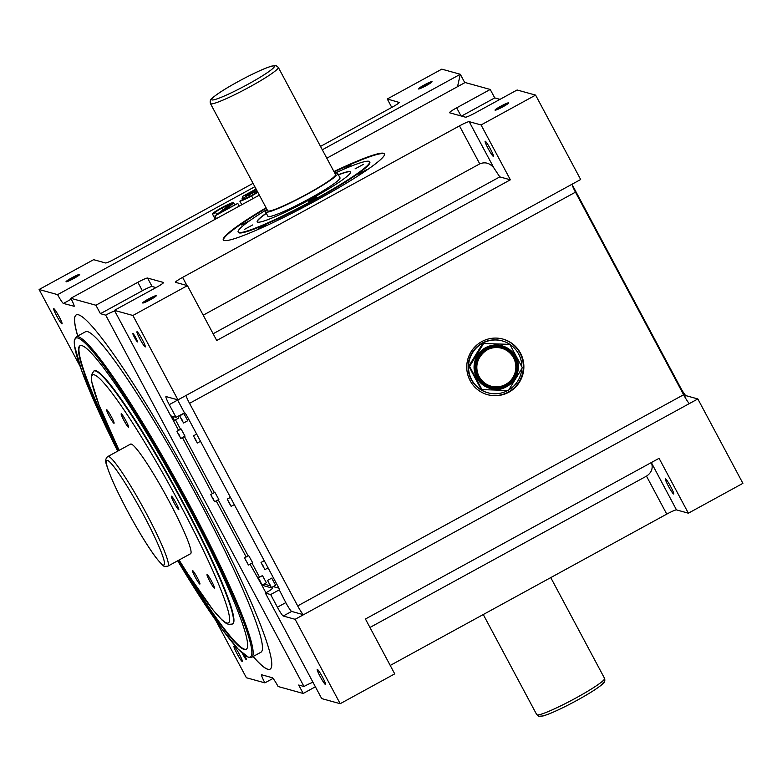 <?xml version="1.0" encoding="UTF-8"?>
<svg xmlns="http://www.w3.org/2000/svg" width="782" height="782" viewBox="0 0 782 782"><rect width="100%" height="100%" fill="white"/><g stroke="black" fill="none" stroke-linecap="round" stroke-linejoin="round"><path stroke-width="1.17" d="M491.086 386.191A19.706 19.511 105.5 0 0 513.52 357.775A19.706 19.511 105.5 0 0 481.125 354.969A19.706 19.511 105.5 0 0 491.106 386.2A19.706 19.511 105.5 0 0 513.559 357.785A19.706 19.511 105.5 0 0 501.624 348.205C485.945 342.936 470.568 362.389 479.171 376.621C481.859 381.45 485.827 384.646 491.106 386.2M501.868 345.781A22.111 21.886 105.5 0 0 476.668 377.647A22.111 21.886 105.5 0 0 490.07 388.4L490.461 388.507A22.111 21.886 -74.5 0 1 479.268 353.474A22.111 21.886 -74.5 0 1 515.661 356.641A22.111 21.886 -74.5 0 1 490.461 388.507C508.075 394.421 525.318 372.613 515.67 356.651C512.66 351.216 508.192 347.628 502.259 345.888L501.868 345.781M521.838 366.817A26.92 26.647 105.5 0 0 474.361 350.17A26.92 26.647 105.5 0 0 507.86 390.462M502.357 340.923L501.956 340.815A26.92 26.647 105.5 0 0 471.282 379.612A26.92 26.647 105.5 0 0 487.597 392.711L487.997 392.818M470.138 380.678A28.846 28.553 105.5 0 0 517.606 384.803A28.846 28.553 105.5 0 0 503.002 339.105A28.846 28.553 105.5 0 0 470.138 380.678M487.352 394.636A28.846 28.553 105.5 0 0 519.942 352.985A28.846 28.553 105.5 0 0 502.738 339.036M231.12 506.306L227.249 499.141L231.12 506.306M264.922 569.609L261.041 562.434L264.922 569.609M271.432 587.595L267.552 580.42L271.432 587.595L275.626 585.298M271.716 578.162L275.665 585.298M262.185 585.034L258.304 577.859L262.185 585.034M262.469 575.601L266.379 582.737M248.412 565.034L244.531 557.869L248.412 565.034L252.606 562.737M248.696 555.611L252.645 562.737M214.61 501.741L210.729 494.566L214.61 501.741M214.903 492.308L218.804 499.444M180.808 438.438L176.937 431.263L180.808 438.438M181.101 429.015L185.002 436.141M172.597 416.366L174.308 420.452L171.493 416.063M183.555 423.013L179.674 415.848L183.555 423.013L187.748 420.716M183.848 413.59L187.797 420.716M197.328 443.013L193.447 435.838L197.328 443.013M244.375 655.003A4.809 0.499 61.3 0 1 246.418 659.754A4.809 0.499 61.3 0 1 246.359 659.754A4.809 0.499 61.3 0 1 242.469 653.4M132.93 333.464A4.809 0.499 61.3 0 1 135.736 337.658A4.809 0.499 61.3 0 1 137.495 341.9A4.809 0.499 61.3 0 1 137.436 341.91A4.809 0.499 61.3 0 1 134.641 337.716A4.809 0.499 61.3 0 1 132.881 333.474A4.809 0.499 61.3 0 1 132.93 333.464M66.128 281.803A7.712 0.762 -28.1 0 0 73.225 278.783A7.712 0.762 -28.1 0 0 79.666 274.57A7.712 0.762 -28.1 0 0 79.588 274.433A7.712 0.762 -28.1 0 0 71.807 277.815A7.712 0.762 -28.1 0 0 66.118 281.803A7.712 0.762 -28.1 0 0 66.128 281.803M418.487 88.982A7.712 0.762 -28.1 0 0 425.594 85.971A7.712 0.762 -28.1 0 0 432.035 81.748A7.712 0.762 -28.1 0 0 431.957 81.621A7.712 0.762 -28.1 0 0 424.176 85.003A7.712 0.762 -28.1 0 0 418.487 88.982L418.487 88.982M142.744 303.015A7.712 0.762 -28.1 0 0 149.851 299.995A7.712 0.762 -28.1 0 0 156.292 295.782A7.712 0.762 -28.1 0 0 156.214 295.645A7.712 0.762 -28.1 0 0 148.433 299.027A7.712 0.762 -28.1 0 0 142.744 303.005A7.712 0.762 -28.1 0 0 142.744 303.015M495.114 110.194A7.712 0.762 -28.1 0 0 502.22 107.173A7.712 0.762 -28.1 0 0 508.652 102.96A7.712 0.762 -28.1 0 0 508.583 102.823A7.712 0.762 -28.1 0 0 500.803 106.205A7.712 0.762 -28.1 0 0 495.114 110.194L495.114 110.194M95.893 370.727A144.22 14.829 -118.7 0 0 94.251 370.805L93.84 371.039A144.22 14.829 61.3 0 1 95.472 370.951A144.22 14.829 61.3 0 1 179.498 496.736A144.22 14.829 61.3 0 1 232.293 624.065L232.713 623.841A144.22 14.829 -118.7 0 0 179.919 496.502A144.22 14.829 -118.7 0 0 95.893 370.727M113.957 423.267A7.693 0.792 -118.7 0 0 114.045 423.267A7.693 0.792 -118.7 0 0 111.23 416.474A7.693 0.792 -118.7 0 0 106.753 409.768A7.693 0.792 -118.7 0 0 106.665 409.768A7.693 0.792 -118.7 0 0 109.48 416.562A7.693 0.792 -118.7 0 0 113.957 423.267M128.492 427.295A7.693 0.792 -118.7 0 0 128.58 427.285A7.693 0.792 -118.7 0 0 125.765 420.491A7.693 0.792 -118.7 0 0 121.278 413.786A7.693 0.792 -118.7 0 0 121.19 413.795A7.693 0.792 -118.7 0 0 124.006 420.579A7.693 0.792 -118.7 0 0 128.492 427.295M178.687 509.698A7.693 0.792 -118.7 0 0 178.775 509.698A7.693 0.792 -118.7 0 0 175.96 502.904A7.693 0.792 -118.7 0 0 171.473 496.199A7.693 0.792 -118.7 0 0 171.385 496.199A7.693 0.792 -118.7 0 0 174.2 502.992A7.693 0.792 -118.7 0 0 178.687 509.698M214.346 588.093A7.693 0.792 -118.7 0 0 214.434 588.084A7.693 0.792 -118.7 0 0 211.619 581.3A7.693 0.792 -118.7 0 0 207.142 574.584A7.693 0.792 -118.7 0 0 207.054 574.594A7.693 0.792 -118.7 0 0 209.869 581.378A7.693 0.792 -118.7 0 0 214.346 588.093M199.821 584.066A7.693 0.792 -118.7 0 0 199.909 584.066A7.693 0.792 -118.7 0 0 197.093 577.272A7.693 0.792 -118.7 0 0 192.607 570.567A7.693 0.792 -118.7 0 0 192.519 570.567A7.693 0.792 -118.7 0 0 195.334 577.36A7.693 0.792 -118.7 0 0 199.821 584.066M131.259 444.068A62.492 6.422 -118.7 0 0 130.545 444.108L107.896 456.502A62.492 6.422 61.3 0 1 108.6 456.463A62.492 6.422 61.3 0 1 145.012 510.969A62.492 6.422 61.3 0 1 167.895 566.148L190.544 553.754A62.492 6.422 -118.7 0 0 167.671 498.574A62.492 6.422 -118.7 0 0 131.259 444.068M178.511 560.342A173.066 17.791 -118.7 0 0 244.18 649.471A173.066 17.791 -118.7 0 0 246.144 649.373A173.066 17.791 -118.7 0 0 182.783 496.57A173.066 17.791 -118.7 0 0 81.954 345.634A173.066 17.791 -118.7 0 0 79.989 345.732A173.066 17.791 -118.7 0 0 118.512 450.686M178.931 560.108A173.066 17.791 -118.7 0 0 244.6 649.236A173.066 17.791 -118.7 0 0 246.34 649.246M87.594 331.636A182.675 18.778 -118.7 0 0 85.521 331.744L76.216 336.837A182.675 18.778 61.3 0 1 78.278 336.739A182.675 18.778 61.3 0 1 184.718 496.052A182.675 18.778 61.3 0 1 251.599 657.349L260.905 652.247A182.675 18.778 -118.7 0 0 194.034 490.959A182.675 18.778 -118.7 0 0 87.594 331.636M253.075 656.538A201.903 20.752 -118.7 0 0 267.767 669.275A201.903 20.752 -118.7 0 0 270.054 669.167A201.903 20.752 -118.7 0 0 196.135 490.901A201.903 20.752 -118.7 0 0 78.503 314.804A201.903 20.752 -118.7 0 0 76.206 314.921A201.903 20.752 -118.7 0 0 77.682 336.035M253.153 656.489A201.903 20.752 -118.7 0 0 267.855 669.236A201.903 20.752 -118.7 0 0 270.093 669.138M358.264 174.21L366.699 169.645L358.264 174.21M257.415 229.39L265.851 224.835L257.415 229.39M342.379 169.811L350.776 165.217L346.837 167.915M249.947 220.534L241.482 224.962L247.826 222.059M355.048 168.883L363.483 164.318L355.048 168.883M308.391 201.59L316.827 197.035L308.391 201.59M244.297 229.478L252.733 224.923L244.297 229.478M210.456 103.595L267.688 210.778A38.455 3.802 -28.1 0 0 268.05 211.032A38.455 3.802 -28.1 0 0 305.156 195.08A38.455 3.802 -28.1 0 0 335.537 174.552L278.304 67.369A38.455 3.802 151.9 0 1 247.923 87.887A38.455 3.802 151.9 0 1 210.817 103.84A38.455 3.802 151.9 0 1 210.456 103.595C209.732 100.956 210.534 98.962 212.841 97.613C218.207 93.117 227.679 87.203 241.267 79.891C254.893 72.667 265.118 68.054 271.931 66.04L276.193 65.717L278.304 67.369M267.043 209.576A40.859 4.037 -28.1 0 0 265.567 211.912L267.913 216.301A40.859 4.037 -28.1 0 0 268.304 216.565A40.859 4.037 -28.1 0 0 307.717 199.615A40.859 4.037 -28.1 0 0 340.004 177.807L337.658 173.418A40.859 4.037 -28.1 0 0 337.267 173.154A40.859 4.037 -28.1 0 0 334.892 173.35M265.567 211.912A40.859 4.037 -28.1 0 0 265.958 212.176A40.859 4.037 -28.1 0 0 305.371 195.226A40.859 4.037 -28.1 0 0 337.658 173.418M266.261 213.203A52.883 5.22 -28.1 0 0 257.219 221.795A52.883 5.22 -28.1 0 0 257.718 222.137A52.883 5.22 -28.1 0 0 308.734 200.202A52.883 5.22 -28.1 0 0 350.512 171.981A52.883 5.22 -28.1 0 0 350.013 171.639A52.883 5.22 -28.1 0 0 338.352 174.709M350.551 172.069A52.883 5.22 -28.1 0 0 350.101 171.805A52.883 5.22 -28.1 0 0 338.44 174.885M266.975 209.439A74.515 7.361 -28.1 0 0 238.139 231.98L238.363 232.401A74.515 7.361 -28.1 0 0 239.067 232.889A74.515 7.361 -28.1 0 0 310.953 201.981A74.515 7.361 -28.1 0 0 369.818 162.206L369.593 161.786A74.515 7.361 -28.1 0 0 368.889 161.307A74.515 7.361 -28.1 0 0 334.823 173.213M238.139 231.98A74.515 7.361 -28.1 0 0 238.842 232.469A74.515 7.361 -28.1 0 0 310.728 201.551A74.515 7.361 -28.1 0 0 369.593 161.786M266.085 207.777A91.338 9.022 -28.1 0 0 223.29 239.908A91.338 9.022 -28.1 0 0 224.16 240.494A91.338 9.022 -28.1 0 0 312.282 202.606A91.338 9.022 -28.1 0 0 384.441 153.859A91.338 9.022 -28.1 0 0 383.571 153.272A91.338 9.022 -28.1 0 0 333.934 171.551M384.519 154.093A91.338 9.022 -28.1 0 0 383.796 153.692A91.338 9.022 -28.1 0 0 334.158 171.972M61.964 323.895A8.651 0.89 -118.7 0 0 62.061 323.885A8.651 0.89 -118.7 0 0 58.894 316.251A8.651 0.89 -118.7 0 0 53.85 308.704A8.651 0.89 -118.7 0 0 53.753 308.704A8.651 0.89 -118.7 0 0 56.92 316.348A8.651 0.89 -118.7 0 0 61.964 323.895M242.215 661.484A8.651 0.89 -118.7 0 0 242.312 661.484A8.651 0.89 -118.7 0 0 239.145 653.84A8.651 0.89 -118.7 0 0 234.101 646.294A8.651 0.89 -118.7 0 0 234.004 646.303A8.651 0.89 -118.7 0 0 237.171 653.938A8.651 0.89 -118.7 0 0 242.215 661.484M493.364 156.41A8.651 0.89 -118.7 0 0 493.462 156.4A8.651 0.89 -118.7 0 0 490.294 148.756A8.651 0.89 -118.7 0 0 485.251 141.21A8.651 0.89 -118.7 0 0 485.153 141.219A8.651 0.89 -118.7 0 0 488.32 148.863A8.651 0.89 -118.7 0 0 493.364 156.41M145.188 346.925A8.651 0.89 -118.7 0 0 145.286 346.925A8.651 0.89 -118.7 0 0 142.119 339.28A8.651 0.89 -118.7 0 0 137.075 331.734A8.651 0.89 -118.7 0 0 136.977 331.744A8.651 0.89 -118.7 0 0 140.144 339.378A8.651 0.89 -118.7 0 0 145.188 346.925M673.615 493.999A8.651 0.89 -118.7 0 0 673.713 493.989A8.651 0.89 -118.7 0 0 670.545 486.355A8.651 0.89 -118.7 0 0 665.511 478.809A8.651 0.89 -118.7 0 0 665.414 478.809A8.651 0.89 -118.7 0 0 668.581 486.453A8.651 0.89 -118.7 0 0 673.615 493.999M325.449 684.524A8.651 0.89 -118.7 0 0 325.547 684.514A8.651 0.89 -118.7 0 0 322.38 676.88A8.651 0.89 -118.7 0 0 317.336 669.333A8.651 0.89 -118.7 0 0 317.238 669.333A8.651 0.89 -118.7 0 0 320.405 676.977A8.651 0.89 -118.7 0 0 325.449 684.524M177.475 399.739A9.619 0.987 -118.7 0 0 177.651 400.071L169.254 404.656L176.018 417.314L170.73 415.858L114.407 310.356L156.351 287.405A9.619 0.948 151.9 0 0 163.516 282.507A9.619 0.948 151.9 0 0 163.418 282.449L147.563 278.06L152.07 286.495A9.619 0.948 -28.1 0 0 142.363 290.728L100.419 313.68L105.697 315.136L303.983 686.488L298.695 685.032L303.201 693.468L315.4 686.792M169.254 404.656A9.619 0.987 61.3 0 1 165.96 396.591A9.619 0.987 61.3 0 1 166.077 396.582L177.964 399.876L132.901 315.478L114.407 310.356M176.018 417.314L184.738 412.818A4.809 0.499 61.3 0 1 187.651 417.217L277.776 586.021A4.809 0.499 61.3 0 1 279.428 590.048A4.809 0.499 61.3 0 1 279.37 590.058L285.801 602.619A9.619 0.987 -118.7 0 0 291.627 611.426L303.524 614.72L295.127 619.305L283.24 616.021A9.619 0.987 61.3 0 1 277.415 607.213L285.801 602.619M177.651 400.071L184.405 412.73M461.507 116.088L494.732 97.906L490.226 89.461L456.668 107.828A9.619 0.948 151.9 0 0 449.503 112.725A9.619 0.948 151.9 0 0 449.591 112.784L465.446 117.173A9.619 0.948 151.9 0 0 475.163 112.95L517.107 89.989L535.602 95.111L580.664 179.508L177.964 399.876M464.801 82.697L460.305 74.27L441.81 69.148L387.276 98.991L391.772 107.417M651.328 462.563L676.479 509.893L688.365 513.188L742.9 483.344L697.837 398.947L303.524 614.72A9.619 0.987 61.3 0 1 297.688 605.913L683.615 394.734L575.464 192.177L189.537 403.356L297.688 605.913M676.479 509.893A9.619 0.948 -28.1 0 0 666.763 514.116L390.228 665.443M279.047 589.96L270.65 594.555L265.372 593.088L321.695 698.59L340.19 703.702L394.724 673.869L365.438 619.012L659.079 458.32L688.365 513.188M273.045 678.405L264.893 682.862A9.619 0.987 61.3 0 1 261.599 674.798A9.619 0.987 61.3 0 1 261.706 674.788L272.273 677.72A9.619 0.987 61.3 0 1 278.099 686.518L303.201 693.468M71.26 299.154L63.42 303.445L74.163 306.27M572.111 184.572L680.115 386.846A9.619 0.987 -118.7 0 0 685.941 395.653L697.837 398.947M254.834 186.703L57.594 294.638L39.1 289.516L93.635 259.673L105.521 262.967A9.619 0.948 151.9 0 0 115.237 258.744L253.036 183.34M457.519 86.675L460.305 74.27L322.311 149.782M399.26 102.462L387.276 98.991M399.162 102.286A9.619 0.948 151.9 0 1 399.25 102.344A9.619 0.948 151.9 0 1 392.095 107.242L320.512 146.41M215.764 620.38L246.398 677.75L264.893 682.862M63.42 303.445A9.619 0.987 61.3 0 1 57.594 294.638M39.1 289.516L80.106 366.318M100.419 313.68L95.903 305.234L70.81 298.294A9.619 0.987 61.3 0 1 74.104 306.358A9.619 0.987 61.3 0 1 73.987 306.368M340.19 703.702L295.127 619.305M203.212 315.185L479.747 163.868C485.182 161.659 489.923 163.067 493.97 168.081L499.796 176.888L510.363 179.811L481.067 124.954L535.602 95.111M510.363 179.811L216.722 340.493L187.436 285.635L175.539 282.341A9.619 0.948 151.9 0 1 175.451 282.282A9.619 0.948 151.9 0 1 182.607 277.385L186.937 285.498M132.901 315.478L187.436 285.635M490.226 89.461L465.124 82.521L326.808 158.208M259.331 195.129L70.81 298.294M142.363 290.728L137.857 282.282L95.903 305.234M137.857 282.282A9.619 0.948 151.9 0 1 147.563 278.06M479.747 163.868L459.474 125.892L182.607 277.385M459.474 125.892A9.619 0.948 151.9 0 1 469.18 121.66L493.97 168.081M481.067 124.954L469.18 121.66M270.65 594.555L277.415 607.213M499.796 176.888L213.124 333.758M651.689 463.472C653.078 468.633 651.347 472.856 646.489 476.14L369.954 627.467M156.009 287.59L152.07 286.495M105.697 315.136A9.619 0.948 151.9 0 1 114.739 310.992M494.732 97.906L499.991 99.363M313.025 682.334A9.619 0.948 -28.1 0 0 303.983 686.488M264.316 584.144L262.195 585.298L272.439 588.132A9.619 0.948 -28.1 0 1 272.527 588.201A9.619 0.948 -28.1 0 1 265.372 593.088M262.195 585.298A4.809 0.499 61.3 0 1 261.569 584.643L250.015 564.184M189.537 403.356A9.619 0.987 61.3 0 1 186.184 395.379M572.111 184.19A9.619 0.987 -118.7 0 0 575.464 192.177M683.615 394.734A9.619 0.987 -118.7 0 0 689.45 403.532M266.31 208.198A91.338 9.022 -28.1 0 0 223.437 240.103M266.349 213.378A52.883 5.22 -28.1 0 0 257.268 221.873M76.255 314.902A201.903 20.752 -118.7 0 0 77.77 335.986M246.164 556.97L216.213 500.881M212.362 493.677L182.421 437.588M178.57 430.374L170.828 415.877M256.076 189.039L242.811 196.292L242.009 198.911L242.449 199.733M242.009 198.911L249.135 194.786L249.986 196.38M249.135 194.786L257.102 190.945M257.552 191.805L251.218 195.715L239.859 201.15L241.775 204.737M239.859 201.15C241.765 200.866 245.675 199.136 251.589 195.959L252.997 198.599M251.589 195.959L257.825 192.313M256.848 190.485L245.284 196.536L245.704 195.158L246.164 196.018M245.704 195.158L256.261 189.381M216.731 214.62L215.617 212.518C215.324 212.059 217.513 210.524 222.166 207.924L230.524 204.239L214.972 215.881L237.767 203.408L221.609 211.805L228.598 206.819C231.941 204.571 233.574 203.154 233.495 202.577C231.951 202.616 228.051 204.327 221.785 207.689C215.148 211.404 212.078 213.564 212.596 214.17L215.588 212.479M222.166 207.924L223.261 209.967M214.972 215.881L216.419 218.608M237.767 203.408L239.224 206.135M234.678 204.659L233.495 202.577M215.255 219.243L212.489 214.073L215.304 219.224M80.204 345.634A173.066 17.791 -118.7 0 0 118.932 450.461M506.716 104.544A6.735 0.665 -28.1 0 0 497.508 109.46M154.347 297.365A6.735 0.665 -28.1 0 0 145.139 302.282M430.09 83.342A6.735 0.665 -28.1 0 0 420.882 88.258M77.731 276.154A6.735 0.665 -28.1 0 0 68.513 281.07M278.851 588.162L273.25 586.617M270.025 585.728L264.003 584.056M259.526 577.194L252 563.089M248.148 555.885L218.207 499.796M214.356 492.582L184.405 436.493M180.554 429.289L175.5 419.826M177.925 416.278L178.501 418.165M195.715 439.504L194.356 437.695L196.155 441.068L195.715 439.504M181.942 419.514L180.583 417.696L182.382 421.078L181.942 419.514M171.796 416.151L173.135 418.517L172.284 416.288M179.205 434.939L177.846 433.12L179.645 436.503L179.205 434.939M212.997 498.232L211.639 496.423L213.447 499.796L212.997 498.232M247.542 563.177L245.44 559.716L247.542 563.177M260.572 581.525L259.213 579.716L261.012 583.089L260.572 581.525M269.819 584.086L268.461 582.277L270.259 585.65L269.819 584.086M263.309 566.1L261.95 564.291L263.759 567.664L263.309 566.1M229.517 502.806L228.158 500.988L229.957 504.37L229.517 502.806M508.799 389.925A26.92 26.647 105.5 0 0 521.77 368.713M468.789 366.191L481.282 389.583L508.456 390.482L522.347 367.765L509.854 344.373L482.69 343.484L468.789 366.191L469.591 366.416L482.074 389.807M509.854 344.373L482.69 343.484M483.481 343.699L469.591 366.416M478.457 377.11A20.674 20.459 -74.5 0 1 486.805 349.095A20.674 20.459 -74.5 0 1 514.536 357.364A20.674 20.459 -74.5 0 1 506.189 385.379A20.674 20.459 -74.5 0 1 478.457 377.11M514.957 357.139A21.153 20.938 105.5 0 0 486.58 348.664A21.153 20.938 105.5 0 0 478.037 377.335A21.153 20.938 105.5 0 0 506.413 385.8A21.153 20.938 105.5 0 0 514.957 357.139M274.071 65.962A35.571 3.519 -28.1 0 0 238.139 81.592A35.571 3.519 -28.1 0 0 211.99 99.93A35.571 3.519 -28.1 0 0 247.914 84.3A35.571 3.519 -28.1 0 0 274.071 65.962M604.574 678.405C605.288 681.044 604.496 683.038 602.189 684.387C596.822 688.883 587.341 694.797 573.763 702.109C560.137 709.333 549.912 713.946 543.099 715.96L538.837 716.283L536.726 714.631A38.455 3.802 -28.1 0 0 537.087 714.885A38.455 3.802 -28.1 0 0 574.193 698.932A38.455 3.802 -28.1 0 0 604.574 678.405L550.753 577.605M251.599 657.349L248.823 657.535L238.168 649.148L222.029 629.148L177.67 560.792A181.717 18.68 -118.7 0 0 248.236 657.066A181.717 18.68 -118.7 0 0 188.032 504.458A181.717 18.68 -118.7 0 0 77.897 338.039A181.717 18.68 -118.7 0 0 117.681 451.146L104.485 423.981L81.611 370.531L74.466 345.644L74.241 340.815L76.216 336.837M107.437 460.373A59.608 6.129 -118.7 0 0 127.192 510.431A59.608 6.129 -118.7 0 0 163.321 565.024A59.608 6.129 -118.7 0 0 143.575 514.967A59.608 6.129 -118.7 0 0 107.437 460.373M179.117 560.01A141.337 14.526 -118.7 0 0 226.79 622.99A141.337 14.526 -118.7 0 0 179.968 504.302A141.337 14.526 -118.7 0 0 94.299 374.861A141.337 14.526 -118.7 0 0 119.118 450.364L98.933 404.832L91.621 381.557L91.279 375.165L93.84 371.039M291.627 611.426L283.24 616.021M666.763 514.116L646.489 476.14M685.941 395.653L684.543 396.425M456.668 107.828L460.999 115.941M261.569 584.643L265.919 592.785M679.568 387.149L680.115 386.846M228.598 206.819L229.077 207.719M603.039 682.07A35.571 3.519 151.9 0 1 576.891 700.408A35.571 3.519 151.9 0 1 540.958 716.038M227.249 499.141L230.455 497.381M261.041 562.434L264.248 560.684M267.552 580.42L271.745 578.123M258.304 577.859L262.498 575.562M244.531 557.869L248.725 555.572M210.729 494.566L214.923 492.269M176.937 431.263L181.131 428.976M179.674 415.848L183.868 413.551M193.447 435.838L196.653 434.078M107.896 456.502C105.316 458.272 105.032 461.585 107.066 466.453C110.751 477.87 118.385 494.263 129.968 515.621C140.125 534.047 148.932 548.241 156.42 558.192C161.913 564.741 164.797 567.488 165.07 566.432L167.895 566.148M179.098 560.02L187.758 573.832L213.085 610.068L222.196 620.214L226.057 623.264L228.54 624.398L232.293 624.065M536.726 714.631L483.266 614.525M197.367 443.003L200.505 441.292M174.347 420.452L178.55 418.155M180.857 438.438L185.051 436.141M214.659 501.731L218.852 499.444M262.224 585.034L266.418 582.737M264.971 569.609L268.099 567.888M231.169 506.306L234.307 504.595"/></g></svg>
